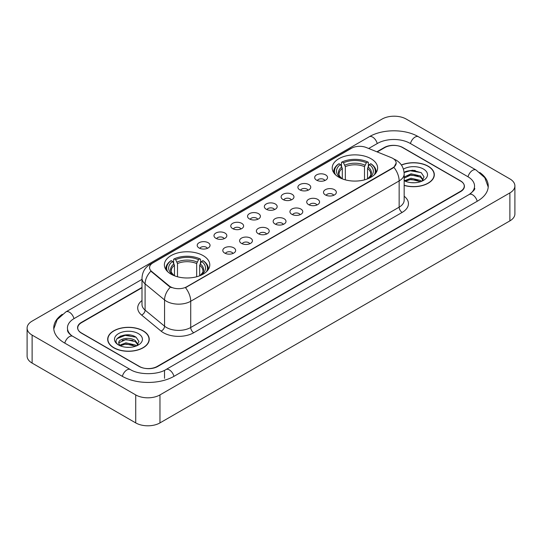 <?xml version="1.0" encoding="UTF-8"?>
<svg xmlns="http://www.w3.org/2000/svg" width="542" height="542" viewBox="0 0 542 542"><rect width="100%" height="100%" fill="white"/><g stroke="black" fill="none" stroke-linecap="round" stroke-linejoin="round"><path stroke-width="0.81" d="M203.135 255.607A22.71 13.11 0 0 0 178.393 252.768A22.71 13.11 0 0 0 164.375 264.875A22.71 13.11 0 0 0 171.021 274.15A22.71 13.11 0 0 0 195.77 276.989A22.71 13.11 0 0 0 209.788 264.875A22.71 13.11 0 0 0 203.135 255.607M370.979 158.704A22.71 13.11 0 0 0 346.23 155.866A22.71 13.11 0 0 0 332.212 167.979A22.71 13.11 0 0 0 338.865 177.248A22.71 13.11 0 0 0 363.607 180.086A22.71 13.11 0 0 0 377.625 167.979A22.71 13.11 0 0 0 370.979 158.704M316.562 180.154A6.429 3.713 180 0 1 315.288 179.104A6.429 3.713 180 0 1 317.416 174.49A6.429 3.713 180 0 1 325.654 174.903A6.429 3.713 180 0 1 326.928 179.104A6.429 3.713 180 0 1 316.562 180.154M324.868 180.533A3.855 2.229 0 0 0 323.838 179.449A3.855 2.229 0 0 0 320.037 178.887A3.855 2.229 0 0 0 317.348 180.533M299.78 189.842A6.429 3.713 180 0 1 298.507 188.792A6.429 3.713 180 0 1 300.634 184.178A6.429 3.713 180 0 1 308.872 184.592A6.429 3.713 180 0 1 310.146 188.792A6.429 3.713 180 0 1 299.78 189.842M308.086 190.228A3.855 2.229 0 0 0 307.05 189.144A3.855 2.229 0 0 0 303.256 188.575A3.855 2.229 0 0 0 300.566 190.228M282.999 199.531A6.429 3.713 180 0 1 281.725 198.48A6.429 3.713 180 0 1 283.852 193.867A6.429 3.713 180 0 1 292.084 194.287A6.429 3.713 180 0 1 293.364 198.48A6.429 3.713 180 0 1 282.999 199.531M291.305 199.917A3.855 2.229 0 0 0 290.268 198.833A3.855 2.229 0 0 0 286.467 198.27A3.855 2.229 0 0 0 283.778 199.917M266.21 209.219A6.429 3.713 180 0 1 264.936 208.169A6.429 3.713 180 0 1 267.064 203.562A6.429 3.713 180 0 1 275.302 203.975A6.429 3.713 180 0 1 276.576 208.169A6.429 3.713 180 0 1 266.21 209.219M274.516 209.605A3.855 2.229 0 0 0 273.486 208.521A3.855 2.229 0 0 0 269.686 207.959A3.855 2.229 0 0 0 266.996 209.605M249.428 218.914A6.429 3.713 180 0 1 248.155 217.864A6.429 3.713 180 0 1 250.282 213.25A6.429 3.713 180 0 1 258.52 213.663A6.429 3.713 180 0 1 259.794 217.864A6.429 3.713 180 0 1 249.428 218.914M257.735 219.293A3.855 2.229 0 0 0 256.698 218.209A3.855 2.229 0 0 0 252.904 217.647A3.855 2.229 0 0 0 250.214 219.293M232.647 228.602A6.429 3.713 180 0 1 231.373 227.552A6.429 3.713 180 0 1 233.5 222.938A6.429 3.713 180 0 1 241.732 223.351A6.429 3.713 180 0 1 243.012 227.552A6.429 3.713 180 0 1 232.647 228.602M240.953 228.988A3.855 2.229 0 0 0 239.916 227.904A3.855 2.229 0 0 0 236.116 227.335A3.855 2.229 0 0 0 233.426 228.988M215.865 238.29A6.429 3.713 180 0 1 214.585 237.24A6.429 3.713 180 0 1 216.719 232.633A6.429 3.713 180 0 1 224.95 233.046A6.429 3.713 180 0 1 226.224 237.24A6.429 3.713 180 0 1 215.865 238.29M224.171 238.676A3.855 2.229 0 0 0 223.135 237.592A3.855 2.229 0 0 0 219.334 237.03A3.855 2.229 0 0 0 216.644 238.676M199.077 247.979A6.429 3.713 180 0 1 197.803 246.928A6.429 3.713 180 0 1 199.93 242.321A6.429 3.713 180 0 1 208.169 242.735A6.429 3.713 180 0 1 209.442 246.928A6.429 3.713 180 0 1 199.077 247.979M207.383 248.365A3.855 2.229 0 0 0 206.346 247.281A3.855 2.229 0 0 0 202.552 246.718A3.855 2.229 0 0 0 199.863 248.365M325.383 194.93A6.429 3.713 180 0 1 324.102 193.88A6.429 3.713 180 0 1 326.237 189.273A6.429 3.713 180 0 1 334.468 189.686A6.429 3.713 180 0 1 335.742 193.88A6.429 3.713 180 0 1 325.383 194.93M333.689 195.316A3.855 2.229 0 0 0 332.652 194.232A3.855 2.229 0 0 0 328.852 193.67A3.855 2.229 0 0 0 326.162 195.316M308.594 204.619A6.429 3.713 180 0 1 307.321 203.568A6.429 3.713 180 0 1 309.448 198.961A6.429 3.713 180 0 1 317.687 199.375A6.429 3.713 180 0 1 318.96 203.568A6.429 3.713 180 0 1 308.594 204.619M316.901 205.005A3.855 2.229 0 0 0 315.871 203.921A3.855 2.229 0 0 0 312.07 203.358A3.855 2.229 0 0 0 309.38 205.005M291.813 214.314A6.429 3.713 180 0 1 290.539 213.263A6.429 3.713 180 0 1 292.666 208.65A6.429 3.713 180 0 1 300.905 209.063A6.429 3.713 180 0 1 302.179 213.263A6.429 3.713 180 0 1 291.813 214.314M300.119 214.693A3.855 2.229 0 0 0 299.082 213.609A3.855 2.229 0 0 0 295.288 213.047A3.855 2.229 0 0 0 292.599 214.693M275.031 224.002A6.429 3.713 180 0 1 273.757 222.952A6.429 3.713 180 0 1 275.885 218.338A6.429 3.713 180 0 1 284.116 218.751A6.429 3.713 180 0 1 285.39 222.952A6.429 3.713 180 0 1 275.031 224.002M283.337 224.388A3.855 2.229 0 0 0 282.301 223.304A3.855 2.229 0 0 0 278.5 222.735A3.855 2.229 0 0 0 275.81 224.388M258.243 233.69A6.429 3.713 180 0 1 256.969 232.64A6.429 3.713 180 0 1 259.096 228.033A6.429 3.713 180 0 1 267.335 228.446A6.429 3.713 180 0 1 268.608 232.64A6.429 3.713 180 0 1 258.243 233.69M266.549 234.076A3.855 2.229 0 0 0 265.519 232.992A3.855 2.229 0 0 0 261.718 232.43A3.855 2.229 0 0 0 259.029 234.076M241.461 243.378A6.429 3.713 180 0 1 240.187 242.328A6.429 3.713 180 0 1 242.315 237.721A6.429 3.713 180 0 1 250.553 238.134A6.429 3.713 180 0 1 251.827 242.328A6.429 3.713 180 0 1 241.461 243.378M249.767 243.764A3.855 2.229 0 0 0 248.731 242.68A3.855 2.229 0 0 0 244.937 242.118A3.855 2.229 0 0 0 242.247 243.764M224.679 253.073A6.429 3.713 180 0 1 223.406 252.023A6.429 3.713 180 0 1 225.533 247.409A6.429 3.713 180 0 1 233.765 247.823A6.429 3.713 180 0 1 235.045 252.023A6.429 3.713 180 0 1 224.679 253.073M232.985 253.453A3.855 2.229 0 0 0 231.949 252.369A3.855 2.229 0 0 0 228.148 251.806A3.855 2.229 0 0 0 225.458 253.453M391.243 157.607A11.565 6.68 180 0 1 392.787 158.359A11.565 6.68 180 0 1 396.175 163.081A11.565 6.68 180 0 1 392.787 167.803L186.78 286.738A11.565 6.68 180 0 1 169.124 285.851L151.658 271.447A11.565 6.68 180 0 1 149.565 267.619A11.565 6.68 180 0 1 152.952 262.89L351.48 148.271A11.565 6.68 180 0 1 366.297 147.526L391.243 157.607M141.997 287.761L81.503 322.686A12.852 7.419 0 0 0 77.736 327.93A12.852 7.419 0 0 0 81.503 333.181L139.064 366.412A12.852 7.419 0 0 0 157.241 366.412L460.497 191.326A12.852 7.419 0 0 0 464.264 186.082A12.852 7.419 0 0 0 460.497 180.832L402.936 147.6A12.852 7.419 0 0 0 384.759 147.6L377.232 151.943M470.273 193.819A23.137 13.36 0 0 0 474.548 186.082A23.137 13.36 0 0 0 467.766 176.638L410.206 143.406A23.137 13.36 0 0 0 377.489 143.406L368.682 148.488M141.997 279.36L74.234 318.486A23.137 13.36 0 0 0 67.452 327.93A23.137 13.36 0 0 0 71.727 335.667M135.73 394.922A17.141 9.891 0 0 0 159.965 394.922L509.88 192.905A17.141 9.891 0 0 0 514.9 185.906A17.141 9.891 0 0 0 509.88 178.907L406.27 119.091A17.141 9.891 0 0 0 382.035 119.091L32.12 321.115A17.141 9.891 0 0 0 27.1 328.106A17.141 9.891 0 0 0 32.12 335.105L135.73 394.922L135.73 422.909A17.141 9.891 0 0 0 159.965 422.909L509.88 220.885A17.141 9.891 0 0 0 514.9 213.894L514.9 185.906M27.1 328.106L27.1 356.094A17.141 9.891 0 0 0 32.12 363.093L135.73 422.909M62.262 314.326A36.849 21.273 0 0 0 53.746 327.93A36.849 21.273 0 0 0 64.539 342.978L122.099 376.209A36.849 21.273 0 0 0 174.206 376.209L477.461 201.123A36.849 21.273 0 0 0 488.254 186.082A36.849 21.273 0 0 0 479.738 172.478M404.169 185.418A20.779 11.999 0 0 0 434.318 174.714A20.779 11.999 0 0 0 428.234 166.231A20.779 11.999 0 0 0 401.385 164.978M143.156 330.816A20.779 11.999 0 0 0 120.507 328.222A20.779 11.999 0 0 0 107.682 339.299A20.779 11.999 0 0 0 113.766 347.788A20.779 11.999 0 0 0 136.415 350.383A20.779 11.999 0 0 0 149.24 339.299A20.779 11.999 0 0 0 143.156 330.816M396.175 163.081L393.912 167.336L392.787 168.149L185.479 287.673A14.993 8.658 60 0 1 190.716 301.257A17.141 9.891 180 0 1 166.482 301.257A17.141 9.891 180 0 1 164.558 299.936L145.093 283.886A17.141 9.891 180 0 1 141.997 278.215L141.997 304.448A17.141 9.891 0 0 0 145.093 310.126L164.558 326.176A17.141 9.891 0 0 0 166.482 327.497A17.141 9.891 0 0 0 190.716 327.497L399.149 207.159A17.141 9.891 0 0 0 404.169 200.161L404.169 173.928A17.141 9.891 180 0 1 399.149 180.92A14.993 8.658 -120 0 0 393.912 167.336M171.719 287.673L169.124 286.359L150.879 271.163A14.993 10.027 129.5 0 0 145.093 283.886L145.093 310.126A4.282 2.866 -50.5 0 1 141.584 315.044A21.423 12.371 180 0 1 141.997 300.525M141.997 287.409L81.347 322.422A12.852 7.419 0 0 0 77.587 327.673A12.852 7.419 0 0 0 81.347 332.917L139.518 366.5A12.852 7.419 0 0 0 157.695 366.5L460.653 191.59A12.852 7.419 0 0 0 464.413 186.346A12.852 7.419 0 0 0 460.653 181.096L402.482 147.512A12.852 7.419 0 0 0 384.305 147.512L376.88 151.801M130.175 335.058A17.141 9.891 0 0 0 120.141 336.25M415.253 170.466A17.141 9.891 0 0 0 405.226 171.658M404.169 185.283A20.562 11.877 0 0 0 434.108 174.714A20.562 11.877 0 0 0 428.085 166.319A20.562 11.877 0 0 0 401.466 165.1M411.202 182.661L414.467 182.762M404.793 180.615L411.032 178.237L420.389 180.425L421.52 181.333M405.369 181.211L411.032 179.348L420.592 181.672M404.169 179.626A9.688 5.589 0 0 0 405.457 181.292M404.169 177.038L411.032 173.792L420.389 175.981L423.173 179.822M404.169 178.149L411.032 174.903L420.389 177.092L422.95 180.113M404.169 180.696A13.97 8.062 0 0 0 423.417 180.418A13.97 8.062 0 0 0 423.417 169.009A13.97 8.062 0 0 0 403.424 169.151M421.852 181.197L424.04 176.895L421.269 172.729L412.564 170.229L404.081 172.275M404.894 181.048L404.169 180.276M404.108 172.539L410.274 170.764L421.087 172.6M407.191 175.764L410.274 175.202L417.99 175.865M407.191 180.201L410.274 179.646L417.99 180.31M113.915 347.7A20.562 11.877 0 0 0 136.327 350.274A20.562 11.877 0 0 0 149.023 339.299A20.562 11.877 0 0 0 143 330.905A20.562 11.877 0 0 0 120.588 328.33A20.562 11.877 0 0 0 107.892 339.299A20.562 11.877 0 0 0 113.915 347.7M126.117 347.253L129.382 347.347M119.714 345.207L125.954 342.822L135.31 345.01L136.442 345.925M120.29 345.803L125.954 343.933L135.514 346.263M119.816 345.64L118.813 343.289A9.688 5.589 0 0 0 120.378 345.877M138.088 344.414L135.31 340.572C129.491 336.23 117.533 338.913 118.813 343.289L118.773 342.862M118.834 343.425L119.105 342.707L125.954 339.495L135.31 341.677L137.871 344.698M136.774 345.782L138.962 341.487L136.191 337.314C126.388 330.268 108.969 339.556 119.03 345.247L119.531 345.552M138.339 333.601A13.97 8.062 0 0 0 118.583 333.601A13.97 8.062 0 0 0 118.583 345.003A13.97 8.062 0 0 0 138.339 345.003A13.97 8.062 0 0 0 138.339 333.601M116.984 338.716L125.188 335.349L136.001 337.192M122.113 340.349L125.188 339.793L132.912 340.457M122.113 344.793L125.188 344.238L132.912 344.895M342.3 178.874L342.3 168.413L340.464 164.531A18.421 10.637 0 0 0 340.464 177.722L340.119 177.918M341.48 166.286L341.48 162.322L342.09 161.97A20.393 11.775 0 0 1 367.747 161.97L366.345 162.783A18.421 10.637 0 0 0 343.493 162.783L345.329 166.665L345.329 179.863M364.509 179.863L364.509 166.665L366.345 162.783M335.559 174.829A20.393 11.775 0 0 1 339.062 163.718L338.452 164.07A21.253 12.27 0 0 0 333.669 171.828A21.253 12.27 0 0 0 333.716 172.674M367.747 161.97L368.357 162.322L368.357 166.286M339.062 163.718L340.464 164.531M343.493 162.783L342.09 161.97M340.464 177.722L342.144 178.819M376.121 172.674A21.253 12.27 0 0 0 376.168 171.828A21.253 12.27 0 0 0 371.385 164.07L370.775 163.718A20.393 11.775 0 0 1 374.278 174.829M369.719 177.918L369.373 177.722A18.421 10.637 0 0 0 369.373 164.531L370.775 163.718M367.693 178.819L369.373 177.722M369.373 164.531L367.537 168.413L367.537 178.874M174.463 275.776L174.463 265.309L172.627 261.427A18.421 10.637 0 0 0 172.627 274.625L172.281 274.821M173.643 263.188L173.643 259.218L174.253 258.873A20.393 11.775 0 0 1 199.91 258.873L198.507 259.679A18.421 10.637 0 0 0 175.655 259.679L177.491 263.561L177.491 276.759M196.671 276.759L196.671 263.561L198.507 259.679M167.722 271.732A20.393 11.775 0 0 1 171.225 260.621L170.615 260.966A21.253 12.27 0 0 0 165.832 268.724A21.253 12.27 0 0 0 165.879 269.577M199.91 258.873L200.52 259.218L200.52 263.188M171.225 260.621L172.627 261.427M175.655 259.679L174.253 258.873M172.627 274.625L174.307 275.715M208.284 269.577A21.253 12.27 0 0 0 208.331 268.724A21.253 12.27 0 0 0 203.548 260.966L202.938 260.621A20.393 11.775 0 0 1 206.441 271.732M201.881 274.821L201.536 274.625A18.421 10.637 0 0 0 201.536 261.427L202.938 260.621M199.856 275.715L201.536 274.625M201.536 261.427L199.7 265.309L199.7 275.776M151.658 271.447L151.658 271.955M169.124 285.851L169.124 286.359M186.78 286.738L186.78 287.084M392.787 167.803L392.787 168.149M173.948 376.358A6.856 3.957 -120 0 0 169.361 369.908A6.856 3.957 -120 0 0 165.933 369.569C157.498 375.023 138.799 375.023 130.371 369.569L72.811 336.338C72.127 336.087 68.787 333.811 67.736 331.399L67.452 330.031M122.356 376.358A6.856 3.957 -60 0 1 126.943 369.908A6.856 3.957 -60 0 1 130.371 369.569M64.796 343.127A6.856 3.957 -60 0 1 69.383 336.677A6.856 3.957 -60 0 1 72.811 336.338M53.78 328.899L57.195 319.577L65.955 311.853A6.856 3.957 60 0 1 69.383 312.192A6.856 3.957 60 0 1 73.976 318.642M65.955 311.853L369.217 136.767A6.856 3.957 60 0 1 372.639 137.106A6.856 3.957 60 0 1 377.232 143.549M369.217 136.767C382.584 128.813 405.111 128.813 418.485 136.767A6.856 3.957 120 0 0 415.057 137.106A6.856 3.957 120 0 0 410.463 143.549M488.22 187.044L484.805 177.722L476.045 169.998A6.856 3.957 120 0 0 472.617 170.337A6.856 3.957 120 0 0 468.024 176.787M477.204 201.272A6.856 3.957 -120 0 0 472.617 194.829A6.856 3.957 -120 0 0 469.189 194.49L165.933 369.569M159.965 422.909L159.965 394.922M32.12 363.093L32.12 335.105M509.88 220.885L509.88 192.905M164.511 378.309L164.511 370.613M193.745 332.741A4.282 2.473 60 0 1 190.716 327.497L190.716 301.257L399.149 180.92L399.149 207.159A4.282 2.473 60 0 0 402.178 212.403L193.745 332.741A21.423 12.371 180 0 1 163.454 332.741A21.423 12.371 180 0 1 161.049 331.094L141.584 315.044M404.169 173.928C403.878 167.763 401.168 163.142 396.046 160.066L393.878 159.009A14.993 7.026 112 0 0 393.682 158.935M151.679 263.771A14.993 8.658 -120 0 0 150.12 264.354C144.999 267.43 142.289 272.05 141.997 278.215M150.12 264.354L350.22 148.826A14.993 8.658 60 0 1 351.358 148.345M170.405 287.152A14.993 10.027 129.5 0 0 164.558 299.936L164.558 326.176A4.282 2.866 -50.5 0 1 161.049 331.094M404.169 196.238A21.423 12.371 180 0 1 402.178 212.403M342.3 168.413A15.853 9.153 0 0 0 339.068 173.948C338.635 174.761 339.583 176.292 341.927 178.562M364.509 166.665A15.853 9.153 0 0 0 345.329 166.665M341.853 166.916A16.477 9.512 0 0 0 341.853 178.508M364.956 165.168A16.477 9.512 0 0 0 344.881 165.168M367.991 178.508A16.477 9.512 0 0 0 367.991 166.916M367.91 178.562C370.247 176.299 371.202 174.761 370.769 173.948A15.853 9.153 0 0 0 367.537 168.413M174.463 265.309A15.853 9.153 0 0 0 171.231 270.851C170.798 271.657 171.746 273.195 174.09 275.458M196.671 263.561A15.853 9.153 0 0 0 177.491 263.561M174.009 263.818A16.477 9.512 0 0 0 174.009 275.411M197.119 262.064A16.477 9.512 0 0 0 177.044 262.064M200.147 275.411A16.477 9.512 0 0 0 200.147 263.818M200.073 275.458C202.41 273.202 203.365 271.664 202.932 270.851A15.853 9.153 0 0 0 199.7 265.309M474.548 188.182C475.503 188.873 473.715 190.974 469.189 194.49M418.485 136.767L476.045 169.998M350.22 148.826L352.971 147.546M434.108 176.428L434.108 174.714M149.023 341.02L149.023 339.299M107.892 341.02L107.892 339.299M333.669 172.6L333.669 171.828M376.168 172.6L376.168 171.828M165.832 269.496L165.832 268.724M208.331 269.496L208.331 268.724"/></g></svg>
